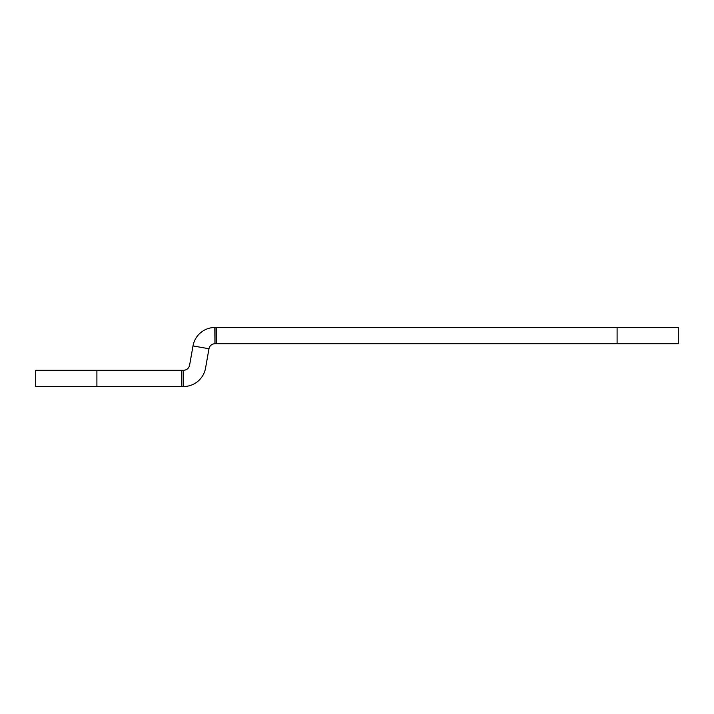 <?xml version="1.0" encoding="UTF-8"?>
<svg xmlns="http://www.w3.org/2000/svg" width="714" height="714" viewBox="0 0 714 714"><rect width="100%" height="100%" fill="white"/><g stroke="black" fill="none" stroke-linecap="round" stroke-linejoin="round"><path stroke-width="1.07" d="M617.101 327.467L617.101 343.693L678.3 343.693L678.3 327.467L214.789 327.476A22.339 22.339 0 0 0 193.003 345.933L189.594 365.256C188.826 368.37 186.827 370.057 183.596 370.307L96.899 370.307L96.899 386.533L35.7 386.533L35.7 370.307L96.899 370.307M181.838 370.307L181.838 386.533L96.899 386.533M183.56 370.307L183.56 386.533L181.838 386.533M183.596 370.307L183.56 386.533M193.003 345.933L208.97 348.744L205.561 368.067A22.339 22.339 0 0 1 183.775 386.524M214.789 327.476L214.959 343.693C211.737 343.943 209.737 345.63 208.97 348.744M617.101 343.693L214.959 343.693M216.726 327.467L216.726 343.693M214.994 327.467L214.994 343.693"/></g></svg>
